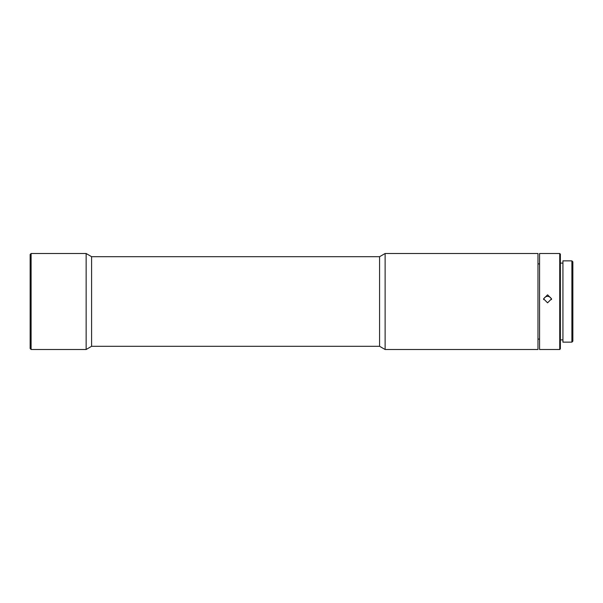 <?xml version="1.0" encoding="UTF-8"?>
<svg xmlns="http://www.w3.org/2000/svg" width="603" height="603" viewBox="0 0 603 603"><rect width="100%" height="100%" fill="white"/><g stroke="black" fill="none" stroke-linecap="round" stroke-linejoin="round"><path stroke-width="0.9" d="M559.727 253.501L560.368 254.142L560.368 348.858L559.727 349.499L559.727 253.501L539.572 253.501L539.572 349.499L559.727 349.499M547.569 302.827L551.572 298.824L547.569 294.837L543.574 298.824L547.569 302.827M543.642 299.578A4.002 3.995 180 0 1 551.496 299.585M571.893 260.858L571.893 342.142L562.931 342.142L562.931 260.858L571.893 260.858L572.85 261.823L572.85 341.177L571.893 342.142M537.974 349.499L537.974 253.501L385.121 253.501L385.121 349.499L537.974 349.499M385.121 349.499L379.573 346.295L379.573 256.705L385.121 253.501M379.573 346.295L91.588 346.295L91.588 256.705L86.146 253.501L31.107 253.501L31.107 349.499L86.146 349.499L86.146 253.501M31.107 349.499L30.15 348.542L30.15 254.458L31.107 253.501M562.931 263.104L560.368 263.104M539.572 263.903L537.974 263.903M379.573 256.705L91.588 256.705M562.931 339.896L560.368 339.896M539.572 339.097L537.974 339.097M91.588 346.295L86.146 349.499"/></g></svg>
